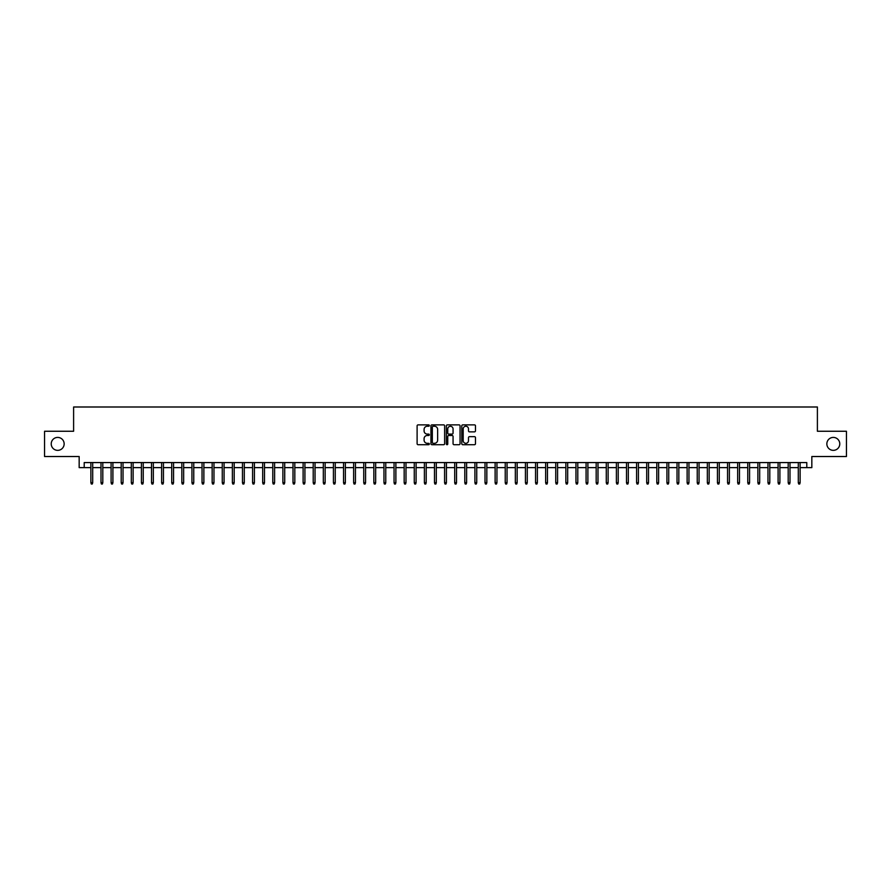 <?xml version="1.0" encoding="UTF-8"?>
<svg xmlns="http://www.w3.org/2000/svg" width="891" height="891" viewBox="0 0 891 891"><rect width="100%" height="100%" fill="white"/><g stroke="black" fill="none" stroke-linecap="round" stroke-linejoin="round"><path stroke-width="1.34" d="M429.328 425.564A0.691 0.691 0 0 0 428.638 424.873L418.102 424.873A0.991 0.991 0 0 0 417.111 425.865L417.111 443.718A0.991 0.991 0 0 0 418.102 444.709L428.638 444.709A0.691 0.691 0 0 0 429.328 444.008A0.691 0.691 0 0 0 428.638 443.317L427.268 443.317A3.174 3.174 0 0 1 424.094 440.143L424.094 438.662A3.174 3.174 0 0 1 427.268 435.487L428.638 435.487A0.691 0.691 0 0 0 429.328 434.786A0.691 0.691 0 0 0 428.638 434.095L427.268 434.095A3.174 3.174 0 0 1 424.094 430.921L424.094 429.429A3.174 3.174 0 0 1 427.268 426.254L428.638 426.254A0.691 0.691 0 0 0 429.328 425.564M826.848 443.885A6.471 6.471 0 0 0 833.308 450.356A6.471 6.471 0 0 0 839.779 443.885A6.471 6.471 0 0 0 833.308 437.414A6.471 6.471 0 0 0 826.848 443.885M51.221 443.885A6.471 6.471 0 0 0 57.692 450.356A6.471 6.471 0 0 0 64.152 443.885A6.471 6.471 0 0 0 57.692 437.414A6.471 6.471 0 0 0 51.221 443.885M474.491 431.857A0.991 0.991 0 0 0 475.482 430.865L475.482 425.865A0.991 0.991 0 0 0 474.491 424.873L462.785 424.873A0.991 0.991 0 0 0 461.794 425.865L461.794 443.718A0.991 0.991 0 0 0 462.785 444.709L474.491 444.709A0.991 0.991 0 0 0 475.482 443.718L475.482 437.659A0.991 0.991 0 0 0 474.491 436.668L469.479 436.668A0.991 0.991 0 0 0 468.488 437.659L468.488 440.666A2.651 2.651 0 0 1 465.837 443.317A2.651 2.651 0 0 1 463.186 440.666L463.186 428.905A2.651 2.651 0 0 1 465.837 426.254A2.651 2.651 0 0 1 468.488 428.905L468.488 430.865A0.991 0.991 0 0 0 469.479 431.857L474.491 431.857M84.211 467.63L84.211 462.574L806.789 462.574L806.789 467.63L811.835 467.63L811.835 456.515L846.45 456.515L846.45 431.255L817.392 431.255L817.392 406.998L73.608 406.998L73.608 431.255L44.55 431.255L44.55 456.515L79.165 456.515L79.165 467.63L90.882 467.63M444.631 425.865A0.991 0.991 0 0 0 443.64 424.873L431.935 424.873A0.991 0.991 0 0 0 430.943 425.865L430.943 443.718A0.991 0.991 0 0 0 431.935 444.709L443.64 444.709A0.991 0.991 0 0 0 444.631 443.718L444.631 425.865M447.36 424.873L459.065 424.873A0.991 0.991 0 0 1 460.057 425.865L460.057 443.718A0.991 0.991 0 0 1 459.065 444.709L454.054 444.709A0.991 0.991 0 0 1 453.062 443.718L453.062 436.479A0.991 0.991 0 0 0 452.071 435.487L448.752 435.487A0.991 0.991 0 0 0 447.761 436.479L447.761 444.008A0.691 0.691 0 0 1 447.059 444.709A0.691 0.691 0 0 1 446.369 444.008L446.369 425.865A0.991 0.991 0 0 1 447.36 424.873M92.709 467.63L100.995 467.63M102.81 467.63L111.097 467.63M112.912 467.63L121.198 467.63M123.025 467.63L131.311 467.63M133.127 467.63L141.413 467.63M143.228 467.63L151.526 467.63M153.341 467.63L161.627 467.63M163.443 467.63L171.729 467.63M173.556 467.63L181.842 467.63M183.657 467.63L191.944 467.63M193.759 467.63L202.045 467.63M203.872 467.63L212.158 467.63M213.974 467.63L222.26 467.63M224.075 467.63L232.373 467.63M234.188 467.63L242.475 467.63M244.29 467.63L252.576 467.63M254.403 467.63L262.689 467.63M264.504 467.63L272.791 467.63M274.606 467.63L282.892 467.63M284.719 467.63L293.005 467.63M294.821 467.63L303.107 467.63M304.922 467.63L313.209 467.63M315.035 467.63L323.322 467.63M325.137 467.63L333.423 467.63M335.25 467.63L343.536 467.63M345.352 467.63L353.638 467.63M355.453 467.63L363.74 467.63M365.566 467.63L373.852 467.63M375.668 467.63L383.954 467.63M385.77 467.63L394.056 467.63M395.882 467.63L404.169 467.63M405.984 467.63L414.27 467.63M416.097 467.63L424.383 467.63M426.199 467.63L434.485 467.63M436.3 467.63L444.587 467.63M446.413 467.63L454.7 467.63M456.515 467.63L464.801 467.63M466.617 467.63L474.903 467.63M476.73 467.63L485.016 467.63M486.831 467.63L495.118 467.63M496.944 467.63L505.23 467.63M507.046 467.63L515.332 467.63M517.148 467.63L525.434 467.63M527.26 467.63L535.547 467.63M537.362 467.63L545.648 467.63M547.464 467.63L555.75 467.63M557.577 467.63L565.863 467.63M567.678 467.63L575.965 467.63M577.791 467.63L586.078 467.63M587.893 467.63L596.179 467.63M597.995 467.63L606.281 467.63M608.107 467.63L616.394 467.63M618.209 467.63L626.496 467.63M628.311 467.63L636.597 467.63M638.424 467.63L646.71 467.63M648.525 467.63L656.812 467.63M658.627 467.63L666.925 467.63M668.74 467.63L677.026 467.63M678.842 467.63L687.128 467.63M688.955 467.63L697.241 467.63M699.056 467.63L707.343 467.63M709.158 467.63L717.444 467.63M719.271 467.63L727.557 467.63M729.373 467.63L737.659 467.63M739.474 467.63L747.772 467.63M749.587 467.63L757.873 467.63M759.689 467.63L767.975 467.63M769.802 467.63L778.088 467.63M779.903 467.63L788.19 467.63M790.005 467.63L798.291 467.63M800.118 467.63L806.789 467.63M433.026 426.254A0.691 0.691 0 0 0 432.335 426.956L432.335 442.627A0.691 0.691 0 0 0 433.026 443.317L434.463 443.317A3.174 3.174 0 0 0 437.637 440.143L437.637 429.429A3.174 3.174 0 0 0 434.463 426.254L433.026 426.254M453.062 428.961A2.651 2.651 0 0 0 450.412 426.31A2.651 2.651 0 0 0 447.761 428.961L447.761 433.104A0.991 0.991 0 0 0 448.752 434.095L452.071 434.095A0.991 0.991 0 0 0 453.062 433.104L453.062 428.961M90.882 482.688L91.294 484.002L92.296 484.002L92.709 482.688L90.882 482.688L90.882 462.574M92.709 482.688L92.709 462.574M100.995 482.688L101.396 484.002L102.409 484.002L102.81 482.688L100.995 482.688L100.995 462.574M102.81 482.688L102.81 462.574M111.097 482.688L111.498 484.002L112.511 484.002L112.912 482.688L111.097 482.688L111.097 462.574M112.912 482.688L112.912 462.574M121.198 482.688L121.61 484.002L122.613 484.002L123.025 482.688L121.198 482.688L121.198 462.574M123.025 482.688L123.025 462.574M131.311 482.688L131.712 484.002L132.726 484.002L133.127 482.688L131.311 482.688L131.311 462.574M133.127 482.688L133.127 462.574M141.413 482.688L141.814 484.002L142.827 484.002L143.228 482.688L141.413 482.688L141.413 462.574M143.228 482.688L143.228 462.574M151.526 482.688L151.927 484.002L152.94 484.002L153.341 482.688L151.526 482.688L151.526 462.574M153.341 482.688L153.341 462.574M161.627 482.688L162.028 484.002L163.042 484.002L163.443 482.688L161.627 482.688L161.627 462.574M163.443 482.688L163.443 462.574M171.729 482.688L172.141 484.002L173.144 484.002L173.556 482.688L171.729 482.688L171.729 462.574M173.556 482.688L173.556 462.574M181.842 482.688L182.243 484.002L183.256 484.002L183.657 482.688L181.842 482.688L181.842 462.574M183.657 482.688L183.657 462.574M191.944 482.688L192.345 484.002L193.358 484.002L193.759 482.688L191.944 482.688L191.944 462.574M193.759 482.688L193.759 462.574M202.045 482.688L202.457 484.002L203.46 484.002L203.872 482.688L202.045 482.688L202.045 462.574M203.872 482.688L203.872 462.574M212.158 482.688L212.559 484.002L213.573 484.002L213.974 482.688L212.158 482.688L212.158 462.574M213.974 482.688L213.974 462.574M222.26 482.688L222.661 484.002L223.674 484.002L224.075 482.688L222.26 482.688L222.26 462.574M224.075 482.688L224.075 462.574M232.373 482.688L232.774 484.002L233.787 484.002L234.188 482.688L232.373 482.688L232.373 462.574M234.188 482.688L234.188 462.574M242.475 482.688L242.875 484.002L243.889 484.002L244.29 482.688L242.475 482.688L242.475 462.574M244.29 482.688L244.29 462.574M252.576 482.688L252.988 484.002L253.991 484.002L254.403 482.688L252.576 482.688L252.576 462.574M254.403 482.688L254.403 462.574M262.689 482.688L263.09 484.002L264.104 484.002L264.504 482.688L262.689 482.688L262.689 462.574M264.504 482.688L264.504 462.574M272.791 482.688L273.192 484.002L274.205 484.002L274.606 482.688L272.791 482.688L272.791 462.574M274.606 482.688L274.606 462.574M282.892 482.688L283.305 484.002L284.307 484.002L284.719 482.688L282.892 482.688L282.892 462.574M284.719 482.688L284.719 462.574M293.005 482.688L293.406 484.002L294.42 484.002L294.821 482.688L293.005 482.688L293.005 462.574M294.821 482.688L294.821 462.574M303.107 482.688L303.508 484.002L304.522 484.002L304.922 482.688L303.107 482.688L303.107 462.574M304.922 482.688L304.922 462.574M313.209 482.688L313.621 484.002L314.634 484.002L315.035 482.688L313.209 482.688L313.209 462.574M315.035 482.688L315.035 462.574M323.322 482.688L323.723 484.002L324.736 484.002L325.137 482.688L323.322 482.688L323.322 462.574M325.137 482.688L325.137 462.574M333.423 482.688L333.835 484.002L334.838 484.002L335.25 482.688L333.423 482.688L333.423 462.574M335.25 482.688L335.25 462.574M343.536 482.688L343.937 484.002L344.951 484.002L345.352 482.688L343.536 482.688L343.536 462.574M345.352 482.688L345.352 462.574M353.638 482.688L354.039 484.002L355.052 484.002L355.453 482.688L353.638 482.688L353.638 462.574M355.453 482.688L355.453 462.574M363.74 482.688L364.152 484.002L365.154 484.002L365.566 482.688L363.74 482.688L363.74 462.574M365.566 482.688L365.566 462.574M373.852 482.688L374.253 484.002L375.267 484.002L375.668 482.688L373.852 482.688L373.852 462.574M375.668 482.688L375.668 462.574M383.954 482.688L384.355 484.002L385.369 484.002L385.77 482.688L383.954 482.688L383.954 462.574M385.77 482.688L385.77 462.574M394.056 482.688L394.468 484.002L395.481 484.002L395.882 482.688L394.056 482.688L394.056 462.574M395.882 482.688L395.882 462.574M404.169 482.688L404.57 484.002L405.583 484.002L405.984 482.688L404.169 482.688L404.169 462.574M405.984 482.688L405.984 462.574M414.27 482.688L414.683 484.002L415.685 484.002L416.097 482.688L414.27 482.688L414.27 462.574M416.097 482.688L416.097 462.574M424.383 482.688L424.784 484.002L425.798 484.002L426.199 482.688L424.383 482.688L424.383 462.574M426.199 482.688L426.199 462.574M434.485 482.688L434.886 484.002L435.899 484.002L436.3 482.688L434.485 482.688L434.485 462.574M436.3 482.688L436.3 462.574M444.587 482.688L444.999 484.002L446.001 484.002L446.413 482.688L444.587 482.688L444.587 462.574M446.413 482.688L446.413 462.574M454.7 482.688L455.101 484.002L456.114 484.002L456.515 482.688L454.7 482.688L454.7 462.574M456.515 482.688L456.515 462.574M464.801 482.688L465.202 484.002L466.216 484.002L466.617 482.688L464.801 482.688L464.801 462.574M466.617 482.688L466.617 462.574M474.903 482.688L475.315 484.002L476.317 484.002L476.73 482.688L474.903 482.688L474.903 462.574M476.73 482.688L476.73 462.574M485.016 482.688L485.417 484.002L486.43 484.002L486.831 482.688L485.016 482.688L485.016 462.574M486.831 482.688L486.831 462.574M495.118 482.688L495.519 484.002L496.532 484.002L496.944 482.688L495.118 482.688L495.118 462.574M496.944 482.688L496.944 462.574M505.23 482.688L505.631 484.002L506.645 484.002L507.046 482.688L505.23 482.688L505.23 462.574M507.046 482.688L507.046 462.574M515.332 482.688L515.733 484.002L516.747 484.002L517.148 482.688L515.332 482.688L515.332 462.574M517.148 482.688L517.148 462.574M525.434 482.688L525.846 484.002L526.848 484.002L527.26 482.688L525.434 482.688L525.434 462.574M527.26 482.688L527.26 462.574M535.547 482.688L535.948 484.002L536.961 484.002L537.362 482.688L535.547 482.688L535.547 462.574M537.362 482.688L537.362 462.574M545.648 482.688L546.049 484.002L547.063 484.002L547.464 482.688L545.648 482.688L545.648 462.574M547.464 482.688L547.464 462.574M555.75 482.688L556.162 484.002L557.165 484.002L557.577 482.688L555.75 482.688L555.75 462.574M557.577 482.688L557.577 462.574M565.863 482.688L566.264 484.002L567.277 484.002L567.678 482.688L565.863 482.688L565.863 462.574M567.678 482.688L567.678 462.574M575.965 482.688L576.366 484.002L577.379 484.002L577.791 482.688L575.965 482.688L575.965 462.574M577.791 482.688L577.791 462.574M586.078 482.688L586.478 484.002L587.492 484.002L587.893 482.688L586.078 482.688L586.078 462.574M587.893 482.688L587.893 462.574M596.179 482.688L596.58 484.002L597.594 484.002L597.995 482.688L596.179 482.688L596.179 462.574M597.995 482.688L597.995 462.574M606.281 482.688L606.693 484.002L607.695 484.002L608.107 482.688L606.281 482.688L606.281 462.574M608.107 482.688L608.107 462.574M616.394 482.688L616.795 484.002L617.808 484.002L618.209 482.688L616.394 482.688L616.394 462.574M618.209 482.688L618.209 462.574M626.496 482.688L626.896 484.002L627.91 484.002L628.311 482.688L626.496 482.688L626.496 462.574M628.311 482.688L628.311 462.574M636.597 482.688L637.009 484.002L638.012 484.002L638.424 482.688L636.597 482.688L636.597 462.574M638.424 482.688L638.424 462.574M646.71 482.688L647.111 484.002L648.125 484.002L648.525 482.688L646.71 482.688L646.71 462.574M648.525 482.688L648.525 462.574M656.812 482.688L657.213 484.002L658.226 484.002L658.627 482.688L656.812 482.688L656.812 462.574M658.627 482.688L658.627 462.574M666.925 482.688L667.326 484.002L668.339 484.002L668.74 482.688L666.925 482.688L666.925 462.574M668.74 482.688L668.74 462.574M677.026 482.688L677.427 484.002L678.441 484.002L678.842 482.688L677.026 482.688L677.026 462.574M678.842 482.688L678.842 462.574M687.128 482.688L687.54 484.002L688.543 484.002L688.955 482.688L687.128 482.688L687.128 462.574M688.955 482.688L688.955 462.574M697.241 482.688L697.642 484.002L698.655 484.002L699.056 482.688L697.241 482.688L697.241 462.574M699.056 482.688L699.056 462.574M707.343 482.688L707.744 484.002L708.757 484.002L709.158 482.688L707.343 482.688L707.343 462.574M709.158 482.688L709.158 462.574M717.444 482.688L717.856 484.002L718.859 484.002L719.271 482.688L717.444 482.688L717.444 462.574M719.271 482.688L719.271 462.574M727.557 482.688L727.958 484.002L728.972 484.002L729.373 482.688L727.557 482.688L727.557 462.574M729.373 482.688L729.373 462.574M737.659 482.688L738.06 484.002L739.073 484.002L739.474 482.688L737.659 482.688L737.659 462.574M739.474 482.688L739.474 462.574M747.772 482.688L748.173 484.002L749.186 484.002L749.587 482.688L747.772 482.688L747.772 462.574M749.587 482.688L749.587 462.574M757.873 482.688L758.274 484.002L759.288 484.002L759.689 482.688L757.873 482.688L757.873 462.574M759.689 482.688L759.689 462.574M767.975 482.688L768.387 484.002L769.39 484.002L769.802 482.688L767.975 482.688L767.975 462.574M769.802 482.688L769.802 462.574M778.088 482.688L778.489 484.002L779.502 484.002L779.903 482.688L778.088 482.688L778.088 462.574M779.903 482.688L779.903 462.574M788.19 482.688L788.591 484.002L789.604 484.002L790.005 482.688L788.19 482.688L788.19 462.574M790.005 482.688L790.005 462.574M798.291 482.688L798.704 484.002L799.706 484.002L800.118 482.688L798.291 482.688L798.291 462.574M800.118 482.688L800.118 462.574"/></g></svg>
